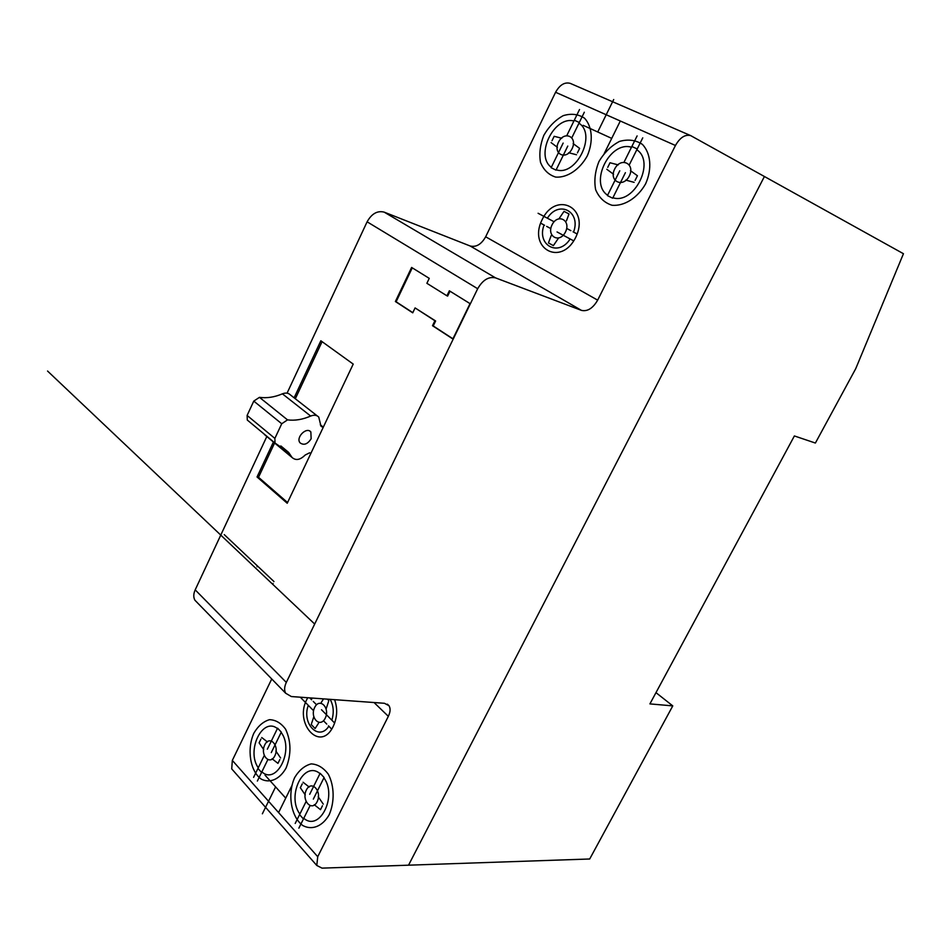 <?xml version="1.0" encoding="UTF-8"?>
<svg xmlns="http://www.w3.org/2000/svg" width="951" height="951" viewBox="0 0 951 951"><rect width="100%" height="100%" fill="white"/><g stroke="black" fill="none" stroke-linecap="round" stroke-linejoin="round"><path stroke-width="1.43" d="M320.856 426.024L321.866 426.821L320.986 426.179L318.74 417.061C316.719 415.04 314.032 414.707 310.668 416.051C302.691 419.546 294.976 420.829 287.523 419.878L281.734 423.754L274.875 438.399L274.994 443.047L288.605 452.379L292.076 457.502C295.856 460.771 300.219 459.951 305.164 455.042L309.539 452.831L310.977 453.151M321.866 426.821L323.304 427.165M320.297 424.776L323.316 427.154M311.132 438.78L310.858 431.932C306.484 426.357 295.309 437.817 300.147 442.928C303.963 445.555 307.625 444.176 311.132 438.78M281.734 423.754L253.774 401.096L259.468 397.34C266.874 398.362 274.518 397.197 282.399 393.833C285.716 392.549 288.391 392.906 290.424 394.927L317.301 415.944M274.875 438.399L247.117 415.456L253.774 401.096M248.116 420.722L247.296 420.045L247.117 415.456M265.935 435.796L263.914 433.846M322.032 868.132L316.79 865.469L317.729 856.708L388.341 716.317C390.421 711.966 390.647 708.436 388.995 705.713L384.466 703.288L291.339 696.548L285.645 693.22C284.099 690.307 284.325 686.705 286.31 682.414L477.687 288.724C482.739 279.963 488.695 276.349 495.554 277.882L581.489 310.395C587.54 311.69 592.925 308.279 597.656 300.147L675.448 145.479C680.036 137.515 685.124 134.222 690.699 135.613L764.414 176.506L408.538 865.184L322.032 868.132M233.28 770.667L231.723 768.895L232.329 760.408L271.736 678.966M197.178 602.53L194.931 600.236C193.315 597.347 193.41 593.888 195.193 589.858L266.815 436.521M287.071 393.155L367.11 221.809C371.698 213.666 377.381 210.444 384.168 212.132L470.139 245.988C476.178 247.438 481.349 244.371 485.664 236.787L555.586 92.271C559.759 84.853 564.644 81.881 570.243 83.367L570.517 83.474M446.934 295.809L449.347 290.804L470.044 303.619L452.854 338.972L432.503 325.717L434.904 320.749L415.088 307.922L412.734 312.831L395.39 301.526L411.617 267.445L429.246 278.358L426.88 283.303L446.934 295.809L447.648 296.07L450.001 291.208M294.121 397.827L320.844 340.767L353.213 364.09L287.226 503.257L257.043 476.974L273.424 442.013M287.559 502.532L258.529 477.283L274.601 442.988M295.321 398.766L322.08 341.659M257.043 476.974L258.529 477.283M412.817 312.653L396.115 301.776L412.259 267.849M452.949 338.794L433.228 325.955L435.629 320.986L415.088 307.922M432.503 325.717L433.228 325.955M434.904 320.749L435.629 320.986M395.39 301.526L396.115 301.776M672.773 705.892L589.703 858.991L408.538 865.184L764.414 176.506L903.45 253.715L855.734 368.667L815.387 443.047L794.382 435.95L649.913 703.895L672.773 705.892L655.976 692.637M272.687 584.271L273.08 583.427M257.436 565.94L257.043 566.76M273.971 581.56L224.27 534.628M256.164 568.627L47.55 371.045M314.686 624.046L55.515 378.593M564.002 211.36L568.995 213.963L566.439 220.858M553.375 245.62L548.454 242.933L551.14 235.658M558.487 238.13L553.791 245.013M559.081 218.647L563.456 212.18M566.677 228.418L570.873 230.653M550.831 228.609L546.635 226.362M573.726 240.876L557.048 231.949M554.112 221.761L538.088 213.274M577.15 233.982L573.061 231.806M540.632 223.152L544.554 225.256M606.215 114.75L635.53 127.755M611.719 138.394L583.177 125.33M620.302 121.003L604.194 153.61M597.727 131.987L613.704 99.522M571.896 137.645L584.318 112.23M563.147 143.09L551.128 167.709L556.014 170.134L567.771 146.074M566.844 135.506L579.528 109.52M587.254 155.94C593.46 141.604 592.354 126.638 584.544 118.209C578.351 114.084 571.242 113.24 563.23 115.653C555.396 119.981 548.941 126.531 543.853 135.28C540.144 144.671 539.027 153.705 540.513 162.371C543.592 169.991 548.668 174.901 555.729 177.1C567.176 177.92 579.67 169.611 587.254 155.94M573.928 121.003C554.053 115.535 534.688 155.548 551.342 167.269M556.192 169.765C576.151 176.91 597.097 134.412 578.945 123.214M579.302 122.489L574.309 120.218M624.082 162.11L637.111 135.91M625.401 172.678L612.682 198.2L607.427 195.597L619.755 170.8M629.312 164.808L642.745 137.859M645.658 183.757C652.196 168.909 650.876 153.301 642.412 144.397C635.732 139.999 628.112 139.001 619.541 141.402C611.196 145.776 604.337 152.493 598.964 161.527C595.076 171.239 593.971 180.619 595.635 189.665C598.999 197.653 604.479 202.848 612.064 205.273C624.332 206.319 637.669 197.879 645.658 183.757M612.908 197.749C634.139 204.798 655.655 162.003 636.813 149.771M631.476 147.239C609.876 140.522 588.954 182.984 607.618 195.217M637.218 148.95L631.844 146.49M575.628 237.536C590.369 207.758 555.955 190.438 542.118 219.669C527.615 248.354 560.9 267.124 575.628 237.536M572.074 148.725C578.018 136.682 564.181 130.251 558.463 142.246C552.555 154.11 566.214 160.778 572.074 148.725M629.324 175.971C635.589 163.524 620.694 156.606 614.679 169.005C608.462 181.261 623.155 188.441 629.324 175.971M573.572 232.08C581.287 211.336 558.617 199.841 547.396 218.207M565.476 231.985C571.361 220.192 557.702 213.072 552.055 224.828C546.219 236.454 559.687 243.801 565.476 231.985M544.067 224.983C536.412 245.132 558.439 257.448 570.16 238.974M551.996 140.748L554.16 136.314L561.827 138.24M551.093 142.602L557.405 147.322M577.423 152.885L579.635 148.38L573.144 143.589M576.508 154.763L568.674 152.731M607.737 167.352L610.007 162.764L618.245 164.892M606.786 169.266L613.585 174.283M635.102 180.405L637.432 175.745L630.43 170.657M634.127 182.354L625.722 180.096M311.227 724.531L315.114 728.514L318.442 723.366M323.566 698.878L321.295 702.397M326.157 708.828L328.57 701.469M313.771 716.864L311.512 723.675M323.447 720.727L326.752 724.08M316.576 704.786L313.259 701.446M334.669 723.045L321.497 709.755M313.58 710.706L300.98 697.903M331.673 729.084L328.464 725.827M309.717 697.868L311.607 699.781M268.551 801.241L289.425 824.779M285.728 798.127L265.056 775.196M278.595 812.57L292.016 785.395M275.6 786.905L262.369 813.794M267.79 759.73L257.376 781.033M267.35 749.174L277.597 728.193L281.294 732.115L271.273 752.61M264.223 755.581L253.596 777.371M286.073 768.039C291.375 754.416 291.22 741.483 285.609 729.227C281.068 723.045 275.695 719.871 269.49 719.681C263.344 721.476 258.149 725.958 253.893 733.126C246.678 749.103 250.077 771.154 261.204 779.095C269.894 783.624 279.749 779.321 286.073 768.039M277.407 728.561C262.512 716.555 246.047 750.553 258.268 767.778M261.87 771.855C276.765 785.502 294.465 749.602 281.139 732.425M257.947 768.444L261.573 772.462M306.056 801.61L295.202 823.447M313.331 799.113L324.101 777.49L320.142 773.294L309.693 794.311M310.038 805.711L298.864 828.155M329.165 814.781C334.728 802.026 334.395 785.966 328.38 774.304C323.506 767.742 317.777 764.271 311.191 763.891C304.677 765.591 299.196 770.108 294.739 777.442C287.19 793.871 290.958 816.933 302.834 825.551C312.083 830.544 322.52 826.36 329.165 814.781M303.785 818.276C319.56 832.161 337.629 796.213 323.911 777.882M319.976 773.615C303.916 759.885 286.239 795.749 299.874 814.044M299.577 814.662L303.44 818.954M307.839 697.737C292.551 722.011 320.154 754 333.314 726.219C337.308 717.399 337.724 708.543 334.586 699.674M274.839 755.843C279.867 745.667 269.608 734.695 264.747 744.895C259.754 754.928 269.882 766.066 274.839 755.843M317.135 801.741C322.401 791.28 311.429 779.535 306.341 790.031C301.11 800.326 311.94 812.249 317.135 801.741M308.302 705.333C301.443 723.592 318.799 741.732 328.868 726.231M325.242 718.183C330.377 707.877 319.619 697.142 314.662 707.473C309.55 717.625 320.166 728.537 325.242 718.183M331.851 720.204C334.134 712.477 333.563 705.535 330.14 699.354M312.237 698.058L311.215 699.389M260.943 739.093L259.112 742.862L263.724 749.661M261.715 737.524L267.481 741.97M279.832 759.552L277.954 763.368L272.081 758.779M280.604 757.959L275.873 751.04M302.263 783.862L300.35 787.737L305.283 794.965M303.06 782.245L309.218 787.059M322.46 805.747L320.499 809.67L314.234 804.712M323.281 804.118L318.193 796.76M328.784 700.816L327.584 699.163M287.523 419.878L259.468 397.34M310.668 416.051L282.399 393.833M291.505 456.67L276.075 443.855M317.729 856.708L232.329 760.408M388.341 716.317L374.04 702.527M286.31 682.414L195.193 589.858M477.687 288.724L367.11 221.809M495.554 277.882L384.168 212.132M581.489 310.395L470.139 245.988M597.656 300.147L485.664 236.787M675.448 145.479L555.586 92.271M310.858 431.932L309.788 431.076M274.994 443.047L247.296 420.045M288.605 452.379L280.842 445.948M292.076 457.502L264.39 434.5M316.79 865.469L231.723 768.895M388.995 705.713L387.366 704.156M285.645 693.22L194.931 600.236M690.699 135.613L570.243 83.367"/></g></svg>

